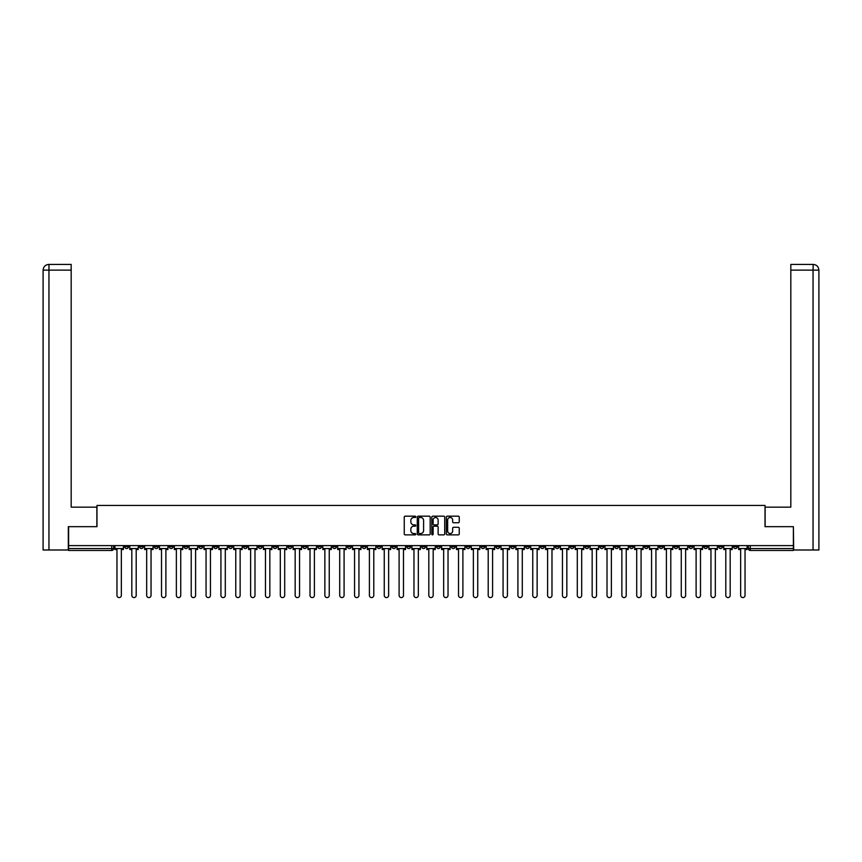<?xml version="1.0" encoding="UTF-8"?>
<svg xmlns="http://www.w3.org/2000/svg" width="862" height="862" viewBox="0 0 862 862"><rect width="100%" height="100%" fill="white"/><g stroke="black" fill="none" stroke-linecap="round" stroke-linejoin="round"><path stroke-width="1.29" d="M415.775 516.834A0.657 0.657 0 0 0 415.118 516.176L405.183 516.176A0.937 0.937 0 0 0 404.256 517.114L404.256 533.934A0.937 0.937 0 0 0 405.183 534.871L415.118 534.871A0.657 0.657 0 0 0 415.775 534.214A0.657 0.657 0 0 0 415.118 533.556L413.835 533.556A2.985 2.985 0 0 1 410.84 530.572L410.84 529.171A2.985 2.985 0 0 1 413.835 526.176L415.118 526.176A0.657 0.657 0 0 0 415.775 525.529A0.657 0.657 0 0 0 415.118 524.872L413.835 524.872A2.985 2.985 0 0 1 410.84 521.876L410.84 520.476A2.985 2.985 0 0 1 413.835 517.491L415.118 517.491A0.657 0.657 0 0 0 415.775 516.834M614.714 545.614L614.714 546.659L618.528 546.659A1.907 1.907 0 0 1 616.621 548.555A1.907 1.907 0 0 1 614.714 546.659L614.714 545.614M525.615 545.614L525.615 546.659L529.43 546.659A1.907 1.907 0 0 1 527.522 548.555A1.907 1.907 0 0 1 525.615 546.659L525.615 545.614M510.767 545.614L510.767 546.659L514.582 546.659A1.907 1.907 0 0 1 512.674 548.555A1.907 1.907 0 0 1 510.767 546.659L510.767 545.614M421.669 545.614L421.669 546.659L425.483 546.659A1.907 1.907 0 0 1 423.576 548.555A1.907 1.907 0 0 1 421.669 546.659L421.669 545.614M406.821 545.614L406.821 546.659L410.624 546.659A1.907 1.907 0 0 1 408.728 548.555A1.907 1.907 0 0 1 406.821 546.659L406.821 545.614M391.973 545.614L391.973 546.659L395.777 546.659A1.907 1.907 0 0 1 393.88 548.555A1.907 1.907 0 0 1 391.973 546.659L391.973 545.614M362.277 545.614L362.277 546.659L366.081 546.659A1.907 1.907 0 0 1 364.173 548.555A1.907 1.907 0 0 1 362.277 546.659L362.277 545.614M332.57 546.659L332.57 545.614L332.57 546.659A1.907 1.907 0 0 0 334.478 548.555A1.907 1.907 0 0 1 332.57 546.659L336.385 546.659A1.907 1.907 0 0 1 334.478 548.555A1.907 1.907 0 0 0 336.385 546.659L336.385 545.614L336.385 546.659M317.722 546.659L317.722 545.614L317.722 546.659A1.907 1.907 0 0 0 319.63 548.555A1.907 1.907 0 0 1 317.722 546.659L321.526 546.659A1.907 1.907 0 0 1 319.63 548.555M302.874 546.659L302.874 545.614L302.874 546.659A1.907 1.907 0 0 0 304.782 548.555A1.907 1.907 0 0 1 302.874 546.659L306.678 546.659A1.907 1.907 0 0 1 304.782 548.555A1.907 1.907 0 0 0 306.678 546.659L306.678 545.614L306.678 546.659M288.027 545.614L288.027 546.659L291.83 546.659A1.907 1.907 0 0 1 289.923 548.555A1.907 1.907 0 0 1 288.027 546.659L288.027 545.614M273.179 545.614L273.179 546.659L276.982 546.659A1.907 1.907 0 0 1 275.075 548.555A1.907 1.907 0 0 1 273.179 546.659L273.179 545.614M258.32 545.614L258.32 546.659L262.134 546.659A1.907 1.907 0 0 1 260.227 548.555A1.907 1.907 0 0 1 258.32 546.659L258.32 545.614M243.472 546.659L243.472 545.614L243.472 546.659A1.907 1.907 0 0 0 245.379 548.555A1.907 1.907 0 0 1 243.472 546.659L247.286 546.659A1.907 1.907 0 0 1 245.379 548.555M213.776 546.659L213.776 545.614L213.776 546.659A1.907 1.907 0 0 0 215.683 548.555A1.907 1.907 0 0 1 213.776 546.659L217.58 546.659A1.907 1.907 0 0 1 215.683 548.555A1.907 1.907 0 0 0 217.58 546.659L217.58 545.614L217.58 546.659M198.928 546.659L198.928 545.614L198.928 546.659A1.907 1.907 0 0 0 200.835 548.555A1.907 1.907 0 0 1 198.928 546.659L202.732 546.659A1.907 1.907 0 0 1 200.835 548.555A1.907 1.907 0 0 0 202.732 546.659L202.732 545.614L202.732 546.659M184.08 546.659L184.08 545.614L184.08 546.659A1.907 1.907 0 0 0 185.976 548.555A1.907 1.907 0 0 1 184.08 546.659L187.884 546.659A1.907 1.907 0 0 1 185.976 548.555A1.907 1.907 0 0 0 187.884 546.659L187.884 545.614L187.884 546.659M169.232 546.659L169.232 545.614L169.232 546.659A1.907 1.907 0 0 0 171.129 548.555A1.907 1.907 0 0 1 169.232 546.659L173.036 546.659A1.907 1.907 0 0 1 171.129 548.555M154.373 546.659L154.373 545.614L154.373 546.659A1.907 1.907 0 0 0 156.281 548.555A1.907 1.907 0 0 1 154.373 546.659L158.188 546.659A1.907 1.907 0 0 1 156.281 548.555A1.907 1.907 0 0 0 158.188 546.659L158.188 545.614L158.188 546.659M139.525 546.659L139.525 545.614L139.525 546.659A1.907 1.907 0 0 0 141.433 548.555A1.907 1.907 0 0 1 139.525 546.659L143.34 546.659A1.907 1.907 0 0 1 141.433 548.555A1.907 1.907 0 0 0 143.34 546.659L143.34 545.614L143.34 546.659M458.304 522.771A0.937 0.937 0 0 0 459.241 521.833L459.241 517.114A0.937 0.937 0 0 0 458.304 516.176L447.281 516.176A0.937 0.937 0 0 0 446.344 517.114L446.344 533.934A0.937 0.937 0 0 0 447.281 534.871L458.304 534.871A0.937 0.937 0 0 0 459.241 533.934L459.241 528.234A0.937 0.937 0 0 0 458.304 527.296L453.584 527.296A0.937 0.937 0 0 0 452.658 528.234L452.658 531.057A2.5 2.5 0 0 1 450.158 533.556A2.5 2.5 0 0 1 447.658 531.057L447.658 519.991A2.5 2.5 0 0 1 450.158 517.491A2.5 2.5 0 0 1 452.658 519.991L452.658 521.833A0.937 0.937 0 0 0 453.584 522.771L458.304 522.771M48.951 549.988L43.1 549.988L43.1 270.129C43.445 266.66 45.341 264.753 48.8 264.418L71.18 264.418L71.18 270.129L48.951 270.129L48.951 549.988L68.324 549.988L68.324 526.671L96.975 526.671L96.975 505.434L765.025 505.434L765.025 526.671L793.385 526.671L793.385 545.614L68.615 545.614L68.615 548.555L113.633 548.555L113.633 545.614M68.615 526.671L68.615 545.614M430.181 517.114A0.937 0.937 0 0 0 429.244 516.176L418.221 516.176A0.937 0.937 0 0 0 417.283 517.114L417.283 533.934A0.937 0.937 0 0 0 418.221 534.871L429.244 534.871A0.937 0.937 0 0 0 430.181 533.934L430.181 517.114M432.756 516.176L443.779 516.176A0.937 0.937 0 0 1 444.717 517.114L444.717 533.934A0.937 0.937 0 0 1 443.779 534.871L439.06 534.871A0.937 0.937 0 0 1 438.122 533.934L438.122 527.113A0.937 0.937 0 0 0 437.185 526.176L434.06 526.176A0.937 0.937 0 0 0 433.123 527.113L433.123 534.214A0.657 0.657 0 0 1 432.476 534.871A0.657 0.657 0 0 1 431.819 534.214L431.819 517.114A0.937 0.937 0 0 1 432.756 516.176M748.367 545.614L748.367 548.555L793.385 548.555L793.385 550.462L750.263 550.462A1.907 1.907 0 0 1 748.367 548.555M793.385 545.614L793.385 548.555M113.633 548.555A1.907 1.907 0 0 1 111.737 550.462L68.615 550.462L68.615 548.555M737.322 545.614L737.322 546.659A1.907 1.907 0 0 1 735.415 548.555A1.907 1.907 0 0 1 733.519 546.659A1.907 1.907 0 0 0 735.415 548.555A1.907 1.907 0 0 0 737.322 546.659L733.519 546.659L733.519 545.614M722.475 545.614L722.475 546.659A1.907 1.907 0 0 1 720.567 548.555A1.907 1.907 0 0 1 718.66 546.659L722.475 546.659M718.66 545.614L718.66 546.659M707.627 545.614L707.627 546.659A1.907 1.907 0 0 1 705.719 548.555A1.907 1.907 0 0 1 703.812 546.659L707.627 546.659M703.812 545.614L703.812 546.659M692.768 546.659L692.768 545.614L692.768 546.659A1.907 1.907 0 0 1 690.871 548.555A1.907 1.907 0 0 1 688.964 546.659L692.768 546.659A1.907 1.907 0 0 1 690.871 548.555M688.964 545.614L688.964 546.659M677.92 545.614L677.92 546.659A1.907 1.907 0 0 1 676.023 548.555A1.907 1.907 0 0 1 674.116 546.659A1.907 1.907 0 0 0 676.023 548.555M674.116 545.614L674.116 546.659L677.92 546.659M663.072 545.614L663.072 546.659A1.907 1.907 0 0 1 661.165 548.555A1.907 1.907 0 0 1 659.268 546.659L663.072 546.659A1.907 1.907 0 0 1 661.165 548.555M659.268 545.614L659.268 546.659M648.224 545.614L648.224 546.659A1.907 1.907 0 0 1 646.317 548.555A1.907 1.907 0 0 1 644.42 546.659A1.907 1.907 0 0 0 646.317 548.555M644.42 545.614L644.42 546.659L648.224 546.659M633.376 545.614L633.376 546.659A1.907 1.907 0 0 1 631.469 548.555A1.907 1.907 0 0 1 629.562 546.659L633.376 546.659M629.562 545.614L629.562 546.659M618.528 545.614L618.528 546.659A1.907 1.907 0 0 1 616.621 548.555M603.68 545.614L603.68 546.659A1.907 1.907 0 0 1 601.773 548.555A1.907 1.907 0 0 1 599.866 546.659L603.68 546.659M599.866 545.614L599.866 546.659M588.821 545.614L588.821 546.659A1.907 1.907 0 0 1 586.925 548.555A1.907 1.907 0 0 1 585.018 546.659L588.821 546.659M585.018 545.614L585.018 546.659M573.973 545.614L573.973 546.659A1.907 1.907 0 0 1 572.077 548.555A1.907 1.907 0 0 1 570.17 546.659A1.907 1.907 0 0 0 572.077 548.555M570.17 545.614L570.17 546.659L573.973 546.659M559.126 545.614L559.126 546.659A1.907 1.907 0 0 1 557.218 548.555A1.907 1.907 0 0 1 555.322 546.659L559.126 546.659M555.322 545.614L555.322 546.659M544.278 545.614L544.278 546.659A1.907 1.907 0 0 1 542.37 548.555A1.907 1.907 0 0 1 540.474 546.659L544.278 546.659M540.474 545.614L540.474 546.659M529.43 545.614L529.43 546.659M514.582 545.614L514.582 546.659L514.582 545.614M499.723 545.614L499.723 546.659A1.907 1.907 0 0 1 497.827 548.555A1.907 1.907 0 0 1 495.919 546.659L499.723 546.659M495.919 545.614L495.919 546.659M484.875 545.614L484.875 546.659A1.907 1.907 0 0 1 482.979 548.555A1.907 1.907 0 0 1 481.071 546.659L484.875 546.659M481.071 545.614L481.071 546.659M470.027 545.614L470.027 546.659A1.907 1.907 0 0 1 468.12 548.555A1.907 1.907 0 0 1 466.223 546.659L470.027 546.659M466.223 545.614L466.223 546.659M455.179 545.614L455.179 546.659A1.907 1.907 0 0 1 453.272 548.555A1.907 1.907 0 0 1 451.376 546.659L455.179 546.659M451.376 545.614L451.376 546.659M440.331 545.614L440.331 546.659A1.907 1.907 0 0 1 438.424 548.555A1.907 1.907 0 0 1 436.517 546.659L440.331 546.659M436.517 545.614L436.517 546.659M425.483 545.614L425.483 546.659A1.907 1.907 0 0 1 423.576 548.555M410.624 545.614L410.624 546.659M395.777 546.659L395.777 545.614L395.777 546.659A1.907 1.907 0 0 1 393.88 548.555M380.929 545.614L380.929 546.659A1.907 1.907 0 0 1 379.021 548.555A1.907 1.907 0 0 1 377.125 546.659A1.907 1.907 0 0 0 379.021 548.555A1.907 1.907 0 0 0 380.929 546.659L377.125 546.659L377.125 545.614M366.081 546.659L366.081 545.614L366.081 546.659A1.907 1.907 0 0 1 364.173 548.555M351.233 545.614L351.233 546.659A1.907 1.907 0 0 1 349.325 548.555A1.907 1.907 0 0 1 347.418 546.659A1.907 1.907 0 0 0 349.325 548.555M347.418 545.614L347.418 546.659L351.233 546.659M321.526 545.614L321.526 546.659L321.526 545.614M291.83 546.659L291.83 545.614L291.83 546.659A1.907 1.907 0 0 1 289.923 548.555M276.982 546.659L276.982 545.614L276.982 546.659A1.907 1.907 0 0 1 275.075 548.555M262.134 546.659L262.134 545.614L262.134 546.659A1.907 1.907 0 0 1 260.227 548.555M247.286 545.614L247.286 546.659L247.286 545.614M232.438 546.659L232.438 545.614L232.438 546.659A1.907 1.907 0 0 1 230.531 548.555A1.907 1.907 0 0 1 228.624 546.659L232.438 546.659A1.907 1.907 0 0 1 230.531 548.555M228.624 545.614L228.624 546.659M173.036 545.614L173.036 546.659L173.036 545.614M128.481 545.614L128.481 546.659A1.907 1.907 0 0 1 126.585 548.555A1.907 1.907 0 0 1 124.678 546.659A1.907 1.907 0 0 0 126.585 548.555A1.907 1.907 0 0 0 128.481 546.659L128.481 545.614M124.678 545.614L124.678 546.659L128.481 546.659M419.255 517.491A0.657 0.657 0 0 0 418.598 518.137L418.598 532.91A0.657 0.657 0 0 0 419.255 533.556L420.602 533.556A2.985 2.985 0 0 0 423.598 530.572L423.598 520.476A2.985 2.985 0 0 0 420.602 517.491L419.255 517.491M438.122 520.034A2.5 2.5 0 0 0 435.622 517.534A2.5 2.5 0 0 0 433.123 520.034L433.123 523.934A0.937 0.937 0 0 0 434.06 524.872L437.185 524.872A0.937 0.937 0 0 0 438.122 523.934L438.122 520.034M114.926 548.555L114.926 549.514L116.963 549.514L116.963 595.394A2.187 2.187 0 0 0 119.161 597.582A2.187 2.187 0 0 0 121.348 595.394L121.348 549.514L123.395 549.514L123.395 548.555L114.926 548.555L114.926 545.614M123.395 548.555L123.395 545.614M96.878 526.671L96.878 507.147L71.18 507.147L71.18 270.129M48.951 264.418L48.951 270.129L43.1 270.129L43.1 492.87L43.1 270.129C43.434 266.66 45.341 264.763 48.811 264.418M765.122 526.671L765.122 507.147L790.82 507.147L790.82 264.418L813.178 264.418L813.049 270.129L790.82 270.129M818.9 549.988L818.9 492.87L818.9 549.988L793.676 549.988L793.385 526.671M813.049 549.988L813.049 270.129L818.9 270.129L818.9 492.87L818.9 270.129C818.555 266.66 816.659 264.753 813.2 264.418M129.774 548.555L129.774 549.514L131.821 549.514L131.821 595.394A2.187 2.187 0 0 0 134.009 597.582A2.187 2.187 0 0 0 136.196 595.394L136.196 549.514L138.243 549.514L138.243 548.555L129.774 548.555L129.774 545.614M138.243 548.555L138.243 545.614M144.622 548.555L144.622 549.514L146.669 549.514L146.669 595.394A2.187 2.187 0 0 0 148.857 597.582A2.187 2.187 0 0 0 151.044 595.394L151.044 549.514L153.091 549.514L153.091 548.555L144.622 548.555L144.622 545.614M153.091 548.555L153.091 545.614M159.47 548.555L159.47 549.514L161.517 549.514L161.517 595.394A2.187 2.187 0 0 0 163.705 597.582A2.187 2.187 0 0 0 165.892 595.394L165.892 549.514L167.939 549.514L167.939 548.555L159.47 548.555L159.47 545.614M167.939 548.555L167.939 545.614M174.318 548.555L174.318 549.514L176.365 549.514L176.365 595.394A2.187 2.187 0 0 0 178.553 597.582A2.187 2.187 0 0 0 180.74 595.394L180.74 549.514L182.787 549.514L182.787 548.555L174.318 548.555L174.318 545.614M182.787 548.555L182.787 545.614M189.166 548.555L189.166 549.514L191.213 549.514L191.213 595.394A2.187 2.187 0 0 0 193.4 597.582A2.187 2.187 0 0 0 195.599 595.394L195.599 549.514L197.646 549.514L197.646 548.555L189.166 548.555L189.166 545.614M197.646 548.555L197.646 545.614M204.014 548.555L204.014 549.514L206.061 549.514L206.061 595.394A2.187 2.187 0 0 0 208.259 597.582A2.187 2.187 0 0 0 210.447 595.394L210.447 549.514L212.494 549.514L212.494 548.555L204.014 548.555L204.014 545.614M212.494 548.555L212.494 545.614M218.873 548.555L218.873 549.514L220.92 549.514L220.92 595.394A2.187 2.187 0 0 0 223.107 597.582A2.187 2.187 0 0 0 225.294 595.394L225.294 549.514L227.342 549.514L227.342 548.555L218.873 548.555L218.873 545.614M227.342 548.555L227.342 545.614M233.721 548.555L233.721 549.514L235.768 549.514L235.768 595.394A2.187 2.187 0 0 0 237.955 597.582A2.187 2.187 0 0 0 240.142 595.394L240.142 549.514L242.19 549.514L242.19 548.555L233.721 548.555L233.721 545.614M242.19 548.555L242.19 545.614M248.568 548.555L248.568 549.514L250.616 549.514L250.616 595.394A2.187 2.187 0 0 0 252.803 597.582A2.187 2.187 0 0 0 254.99 595.394L254.99 549.514L257.038 549.514L257.038 548.555L248.568 548.555L248.568 545.614M257.038 548.555L257.038 545.614M263.416 548.555L263.416 549.514L265.464 549.514L265.464 595.394A2.187 2.187 0 0 0 267.651 597.582A2.187 2.187 0 0 0 269.838 595.394L269.838 549.514L271.886 549.514L271.886 548.555L263.416 548.555L263.416 545.614M271.886 548.555L271.886 545.614M278.264 548.555L278.264 549.514L280.312 549.514L280.312 595.394A2.187 2.187 0 0 0 282.499 597.582A2.187 2.187 0 0 0 284.697 595.394L284.697 549.514L286.744 549.514L286.744 548.555L278.264 548.555L278.264 545.614M286.744 548.555L286.744 545.614M293.112 548.555L293.112 549.514L295.16 549.514L295.16 595.394A2.187 2.187 0 0 0 297.358 597.582A2.187 2.187 0 0 0 299.545 595.394L299.545 549.514L301.592 549.514L301.592 548.555L293.112 548.555L293.112 545.614M301.592 548.555L301.592 545.614M307.971 548.555L307.971 549.514L310.018 549.514L310.018 595.394A2.187 2.187 0 0 0 312.206 597.582A2.187 2.187 0 0 0 314.393 595.394L314.393 549.514L316.44 549.514L316.44 548.555L307.971 548.555L307.971 545.614M316.44 548.555L316.44 545.614M322.819 548.555L322.819 549.514L324.866 549.514L324.866 595.394A2.187 2.187 0 0 0 327.054 597.582A2.187 2.187 0 0 0 329.241 595.394L329.241 549.514L331.288 549.514L331.288 548.555L322.819 548.555L322.819 545.614M331.288 548.555L331.288 545.614M337.667 548.555L337.667 549.514L339.714 549.514L339.714 595.394A2.187 2.187 0 0 0 341.902 597.582A2.187 2.187 0 0 0 344.089 595.394L344.089 549.514L346.136 549.514L346.136 548.555L337.667 548.555L337.667 545.614M346.136 548.555L346.136 545.614M352.515 548.555L352.515 549.514L354.562 549.514L354.562 595.394A2.187 2.187 0 0 0 356.749 597.582A2.187 2.187 0 0 0 358.937 595.394L358.937 549.514L360.984 549.514L360.984 548.555L352.515 548.555L352.515 545.614M360.984 548.555L360.984 545.614M367.363 548.555L367.363 549.514L369.41 549.514L369.41 595.394A2.187 2.187 0 0 0 371.597 597.582A2.187 2.187 0 0 0 373.796 595.394L373.796 549.514L375.832 549.514L375.832 548.555L367.363 548.555L367.363 545.614M375.832 548.555L375.832 545.614M382.211 548.555L382.211 549.514L384.258 549.514L384.258 595.394A2.187 2.187 0 0 0 386.456 597.582A2.187 2.187 0 0 0 388.643 595.394L388.643 549.514L390.691 549.514L390.691 548.555L382.211 548.555L382.211 545.614M390.691 548.555L390.691 545.614M397.07 548.555L397.07 549.514L399.106 549.514L399.106 595.394A2.187 2.187 0 0 0 401.304 597.582A2.187 2.187 0 0 0 403.491 595.394L403.491 549.514L405.539 549.514L405.539 548.555L397.07 548.555L397.07 545.614M405.539 548.555L405.539 545.614M411.917 548.555L411.917 549.514L413.965 549.514L413.965 595.394A2.187 2.187 0 0 0 416.152 597.582A2.187 2.187 0 0 0 418.339 595.394L418.339 549.514L420.387 549.514L420.387 548.555L411.917 548.555L411.917 545.614M420.387 548.555L420.387 545.614M426.765 548.555L426.765 549.514L428.813 549.514L428.813 595.394A2.187 2.187 0 0 0 431 597.582A2.187 2.187 0 0 0 433.187 595.394L433.187 549.514L435.235 549.514L435.235 548.555L426.765 548.555L426.765 545.614M435.235 548.555L435.235 545.614M441.613 548.555L441.613 549.514L443.661 549.514L443.661 595.394A2.187 2.187 0 0 0 445.848 597.582A2.187 2.187 0 0 0 448.035 595.394L448.035 549.514L450.083 549.514L450.083 548.555L441.613 548.555L441.613 545.614M450.083 548.555L450.083 545.614M456.461 548.555L456.461 549.514L458.509 549.514L458.509 595.394A2.187 2.187 0 0 0 460.696 597.582A2.187 2.187 0 0 0 462.894 595.394L462.894 549.514L464.93 549.514L464.93 548.555L456.461 548.555L456.461 545.614M464.93 548.555L464.93 545.614M471.309 548.555L471.309 549.514L473.357 549.514L473.357 595.394A2.187 2.187 0 0 0 475.544 597.582A2.187 2.187 0 0 0 477.742 595.394L477.742 549.514L479.789 549.514L479.789 548.555L471.309 548.555L471.309 545.614M479.789 548.555L479.789 545.614M486.168 548.555L486.168 549.514L488.204 549.514L488.204 595.394A2.187 2.187 0 0 0 490.403 597.582A2.187 2.187 0 0 0 492.59 595.394L492.59 549.514L494.637 549.514L494.637 548.555L486.168 548.555L486.168 545.614M494.637 548.555L494.637 545.614M501.016 548.555L501.016 549.514L503.063 549.514L503.063 595.394A2.187 2.187 0 0 0 505.251 597.582A2.187 2.187 0 0 0 507.438 595.394L507.438 549.514L509.485 549.514L509.485 548.555L501.016 548.555L501.016 545.614M509.485 548.555L509.485 545.614M515.864 548.555L515.864 549.514L517.911 549.514L517.911 595.394A2.187 2.187 0 0 0 520.098 597.582A2.187 2.187 0 0 0 522.286 595.394L522.286 549.514L524.333 549.514L524.333 548.555L515.864 548.555L515.864 545.614M524.333 548.555L524.333 545.614M530.712 548.555L530.712 549.514L532.759 549.514L532.759 595.394A2.187 2.187 0 0 0 534.946 597.582A2.187 2.187 0 0 0 537.134 595.394L537.134 549.514L539.181 549.514L539.181 548.555L530.712 548.555L530.712 545.614M539.181 548.555L539.181 545.614M545.56 548.555L545.56 549.514L547.607 549.514L547.607 595.394A2.187 2.187 0 0 0 549.794 597.582A2.187 2.187 0 0 0 551.982 595.394L551.982 549.514L554.029 549.514L554.029 548.555L545.56 548.555L545.56 545.614M554.029 548.555L554.029 545.614M560.408 548.555L560.408 549.514L562.455 549.514L562.455 595.394A2.187 2.187 0 0 0 564.642 597.582A2.187 2.187 0 0 0 566.84 595.394L566.84 549.514L568.888 549.514L568.888 548.555L560.408 548.555L560.408 545.614M568.888 548.555L568.888 545.614M575.256 548.555L575.256 549.514L577.303 549.514L577.303 595.394A2.187 2.187 0 0 0 579.501 597.582A2.187 2.187 0 0 0 581.688 595.394L581.688 549.514L583.736 549.514L583.736 548.555L575.256 548.555L575.256 545.614M583.736 548.555L583.736 545.614M590.114 548.555L590.114 549.514L592.162 549.514L592.162 595.394A2.187 2.187 0 0 0 594.349 597.582A2.187 2.187 0 0 0 596.536 595.394L596.536 549.514L598.584 549.514L598.584 548.555L590.114 548.555L590.114 545.614M598.584 548.555L598.584 545.614M604.962 548.555L604.962 549.514L607.01 549.514L607.01 595.394A2.187 2.187 0 0 0 609.197 597.582A2.187 2.187 0 0 0 611.384 595.394L611.384 549.514L613.432 549.514L613.432 548.555L604.962 548.555L604.962 545.614M613.432 548.555L613.432 545.614M619.81 548.555L619.81 549.514L621.858 549.514L621.858 595.394A2.187 2.187 0 0 0 624.045 597.582A2.187 2.187 0 0 0 626.232 595.394L626.232 549.514L628.279 549.514L628.279 548.555L619.81 548.555L619.81 545.614M628.279 548.555L628.279 545.614M634.658 548.555L634.658 549.514L636.706 549.514L636.706 595.394A2.187 2.187 0 0 0 638.893 597.582A2.187 2.187 0 0 0 641.08 595.394L641.08 549.514L643.127 549.514L643.127 548.555L634.658 548.555L634.658 545.614M643.127 548.555L643.127 545.614M649.506 548.555L649.506 549.514L651.553 549.514L651.553 595.394A2.187 2.187 0 0 0 653.741 597.582A2.187 2.187 0 0 0 655.939 595.394L655.939 549.514L657.986 549.514L657.986 548.555L649.506 548.555L649.506 545.614M657.986 548.555L657.986 545.614M664.354 548.555L664.354 549.514L666.401 549.514L666.401 595.394A2.187 2.187 0 0 0 668.6 597.582A2.187 2.187 0 0 0 670.787 595.394L670.787 549.514L672.834 549.514L672.834 548.555L664.354 548.555L664.354 545.614M672.834 548.555L672.834 545.614M679.213 548.555L679.213 549.514L681.26 549.514L681.26 595.394A2.187 2.187 0 0 0 683.447 597.582A2.187 2.187 0 0 0 685.635 595.394L685.635 549.514L687.682 549.514L687.682 548.555L679.213 548.555L679.213 545.614M687.682 548.555L687.682 545.614M694.061 548.555L694.061 549.514L696.108 549.514L696.108 595.394A2.187 2.187 0 0 0 698.295 597.582A2.187 2.187 0 0 0 700.483 595.394L700.483 549.514L702.53 549.514L702.53 548.555L694.061 548.555L694.061 545.614M702.53 548.555L702.53 545.614M708.909 548.555L708.909 549.514L710.956 549.514L710.956 595.394A2.187 2.187 0 0 0 713.143 597.582A2.187 2.187 0 0 0 715.331 595.394L715.331 549.514L717.378 549.514L717.378 548.555L708.909 548.555L708.909 545.614M717.378 548.555L717.378 545.614M723.757 548.555L723.757 549.514L725.804 549.514L725.804 595.394A2.187 2.187 0 0 0 727.991 597.582A2.187 2.187 0 0 0 730.179 595.394L730.179 549.514L732.226 549.514L732.226 548.555L723.757 548.555L723.757 545.614M732.226 548.555L732.226 545.614M738.605 548.555L738.605 549.514L740.652 549.514L740.652 595.394A2.187 2.187 0 0 0 742.839 597.582A2.187 2.187 0 0 0 745.037 595.394L745.037 549.514L747.074 549.514L747.074 548.555L738.605 548.555L738.605 545.614M747.074 548.555L747.074 545.614M111.737 545.614L111.737 550.462M750.263 545.614L750.263 550.462M43.1 270.129L43.1 492.87"/></g></svg>

